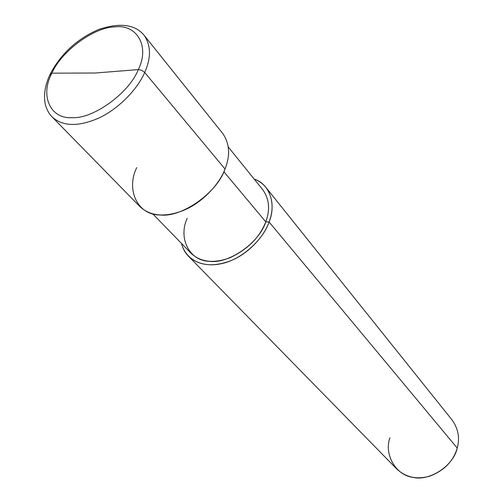 <?xml version="1.0" encoding="UTF-8"?>
<svg xmlns="http://www.w3.org/2000/svg" width="503" height="503" viewBox="0 0 503 503"><rect width="100%" height="100%" fill="white"/><g stroke="black" fill="none" stroke-linecap="round" stroke-linejoin="round"><path stroke-width="0.75" d="M136.753 167.6C125.712 189.662 137.564 215.416 160.4 215.001C181.891 217.648 217.283 192.599 225.03 169.014L144.682 72.457C151.208 57.87 151.045 45.509 144.179 35.361C151.045 45.509 151.208 57.87 144.682 72.457L141.714 70.313L138.294 69.59C150.12 46.182 136.722 23.899 114.778 26.923C94.092 27.049 61.259 51.312 51.903 73.174L95.375 73.01L138.294 69.59C129.39 92.816 93.269 119.029 72.369 117.658C49.967 119.318 39.856 95.08 51.903 73.174C39.856 95.08 49.967 119.318 72.369 117.658C93.269 119.029 129.39 92.816 138.294 69.59L141.714 70.313L144.682 72.457C137.822 88.798 118.482 109.258 98.129 118.35C77.996 126.932 62.655 126.46 52.111 116.916C62.655 126.46 77.996 126.932 98.129 118.35C118.482 109.258 137.822 88.798 144.682 72.457L225.03 169.014C219.39 184.268 202.263 202.759 183.57 210.386C165.053 217.566 150.529 216.334 140.004 206.702L52.111 116.916C48.275 112.905 45.88 107.982 44.918 102.147C43.711 93.42 45.465 84.095 50.174 74.18L51.903 73.174C61.259 51.312 94.092 27.049 114.778 26.923C136.722 23.899 150.12 46.182 138.294 69.59L95.375 73.01L51.903 73.174L50.174 74.18L50.734 75.733M50.432 73.652C61.19 53.557 77.192 38.869 98.443 29.589C119.815 22.377 135.062 24.301 144.179 35.361L222.703 133.446C229.67 143.569 230.443 155.427 225.03 169.014M187.204 218.346C177.955 237.919 189.335 261.195 209.613 261.315C228.783 264.132 259.441 242.685 265.773 221.842L223.873 171.737L265.773 221.842C259.699 237.403 247.759 249.375 229.946 257.769C213.693 263.723 200.747 262.245 191.109 253.336L152.78 213.888M228.293 146.995L262.83 189.801C269.312 199.094 270.293 209.776 265.773 221.842L269.105 221.993C263.421 239.371 241.641 259.693 221.515 263.635C203.168 267.854 186.041 260.516 181.501 243.452C182.727 248.425 185.035 252.663 188.424 256.165C198.842 265.747 212.838 267.313 230.418 260.862C248.161 253.984 264.088 236.586 269.105 221.993L457.221 448.072C453.461 461.006 444.445 470.33 430.166 476.045C416.962 479.824 405.814 477.454 396.71 468.934L188.424 256.165M389.9 437.824C383.833 454.228 395.886 475.542 413.139 477.378C429.713 481.465 453.662 465.615 457.221 448.072L269.105 221.993L265.773 221.842M254.178 179.074C270.086 184.117 276.354 204.809 269.105 221.993C273.959 209.003 272.909 197.497 265.961 187.487C262.773 183.608 258.844 180.803 254.178 179.074M265.961 187.487L452.04 419.917C458.264 428.663 459.994 438.05 457.221 448.072"/></g></svg>
